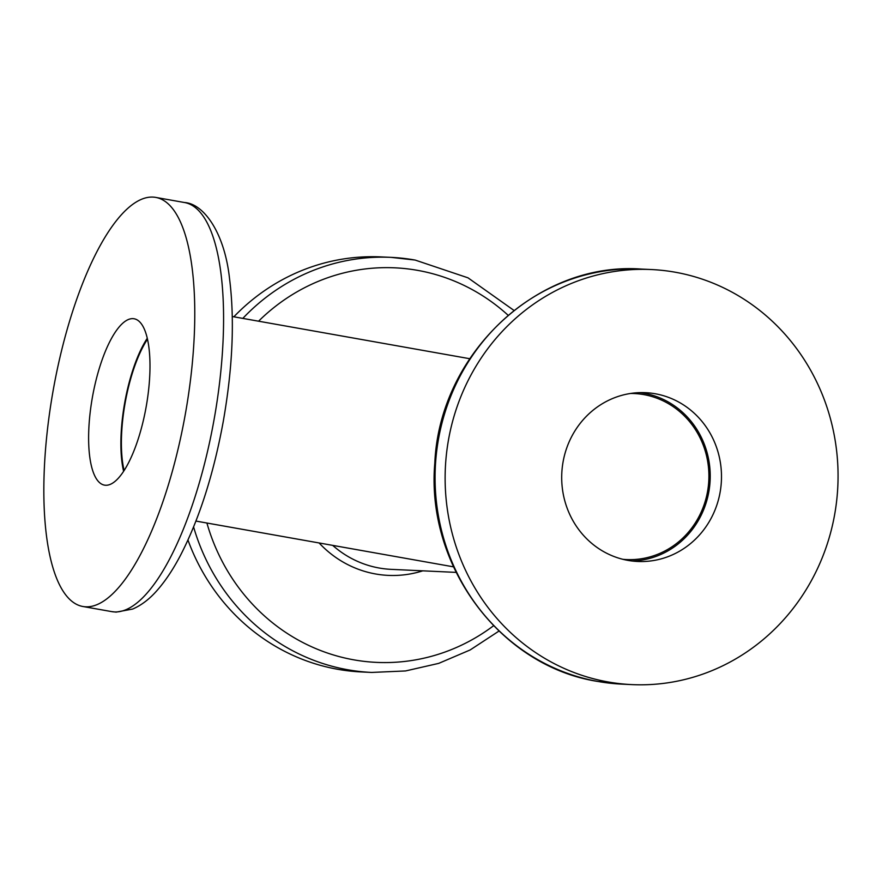 <?xml version="1.0" encoding="UTF-8"?>
<svg xmlns="http://www.w3.org/2000/svg" width="882" height="882" viewBox="0 0 882 882"><rect width="100%" height="100%" fill="white"/><g stroke="black" fill="none" stroke-linecap="round" stroke-linejoin="round"><path stroke-width="1.32" d="M630.652 393.449A83.106 78.575 -87.3 0 1 634.213 393.537A83.106 78.575 -87.3 0 1 643.75 394.596A83.106 78.575 -87.3 0 1 707.761 490.304A83.106 78.575 -87.3 0 1 626.452 559.563A83.106 78.575 -87.3 0 1 622.89 559.309M124.13 470.558A83.106 26.857 100.1 0 1 147.47 339.206M187.965 540.049A207.755 196.443 92.7 0 0 361.62 671.963L371.675 672.437A207.755 196.443 92.7 0 1 347.839 669.769A207.755 196.443 92.7 0 1 193.599 526.973M123.612 471.352A84.485 27.298 100.1 0 1 124.086 406.404A84.485 27.298 100.1 0 1 147.261 338.28M91.827 400.66A84.485 27.298 100.1 0 1 134.086 318.766A84.485 27.298 100.1 0 1 146.776 403.239A84.485 27.298 100.1 0 1 104.517 485.133A84.485 27.298 100.1 0 1 91.827 400.66M186.874 405.114A207.755 67.131 100.1 0 1 82.952 606.507A207.755 67.131 100.1 0 1 51.74 398.785A207.755 67.131 100.1 0 1 155.651 197.392A207.755 67.131 100.1 0 1 186.874 405.114M639.902 392.622A84.485 79.887 -87.3 0 1 709.051 490.535A84.485 79.887 -87.3 0 1 632.019 560.996M562.87 463.083A84.485 79.887 -87.3 0 1 645.536 392.677A84.485 79.887 -87.3 0 1 720.318 491.065A84.485 79.887 -87.3 0 1 637.642 561.47A84.485 79.887 -87.3 0 1 562.87 463.083M835.177 511.472A207.755 196.443 -87.3 0 1 631.887 684.608A207.755 196.443 -87.3 0 1 448.012 442.676A207.755 196.443 -87.3 0 1 651.302 269.539A207.755 196.443 -87.3 0 1 835.177 511.472M414.937 260.036A207.755 196.443 92.7 0 0 391.09 257.368L381.035 256.905A207.755 196.443 92.7 0 0 233.851 316.803M456.093 572.385L391.112 569.353A103.878 98.222 -87.3 0 1 379.194 568.019A103.878 98.222 -87.3 0 1 332.69 545.374M513.963 310.42L468 277.83L415.124 260.058L391.09 257.368A207.755 196.443 92.7 0 0 242.826 318.391M493.556 625.746A197.491 186.73 -87.3 0 1 353.847 659.846A197.491 186.73 -87.3 0 1 206.906 523.026M258.569 321.191A197.491 186.73 -87.3 0 1 417.627 270.366A197.491 186.73 -87.3 0 1 508.076 315.227M319.119 542.97A110.041 104.043 92.7 0 0 375.589 573.973A110.041 104.043 92.7 0 0 422.787 570.83M155.651 197.392L184.47 202.518A207.755 67.131 100.1 0 1 215.682 410.229A207.755 67.131 100.1 0 1 114.572 611.932A207.755 67.131 100.1 0 1 111.76 611.623L82.952 606.507M597.985 681.466A207.755 196.443 -87.3 0 1 437.957 442.202A207.755 196.443 -87.3 0 1 641.247 269.065C537.381 261.524 439.523 353.869 434.815 462.929C425.73 565.726 500.469 666.417 597.798 681.444L621.832 684.134A207.755 196.443 -87.3 0 1 597.985 681.466M195.947 521.075L453.48 566.839M184.47 202.518C203.466 203.61 224.491 232.242 229.529 278.514C234.766 320.045 232.694 367.64 223.289 421.309C213.731 473.546 199.608 517.955 180.92 554.524C173.522 568.758 165.717 580.565 157.503 589.959C149.852 598.823 141.583 605.184 132.675 609.054L116.159 612.119L111.76 611.623M631.887 684.608L621.832 684.134M651.302 269.539L641.247 269.065M498.958 631.082L470.15 649.957L438.707 663.374L405.555 670.948L371.675 672.437M232.297 316.528L469.698 358.709"/></g></svg>
